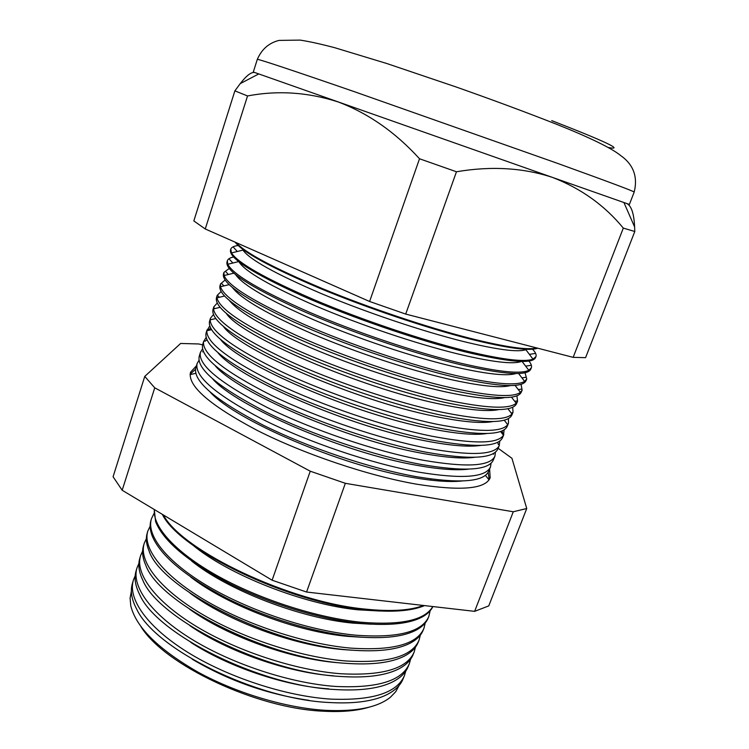 <?xml version="1.0" encoding="UTF-8"?>
<svg xmlns="http://www.w3.org/2000/svg" width="749" height="749" viewBox="0 0 749 749"><rect width="100%" height="100%" fill="white"/><g stroke="black" fill="none" stroke-linecap="round" stroke-linejoin="round"><path stroke-width="1.12" d="M309.047 700.343C267.393 694.342 228.454 680.626 192.221 659.204M131.375 591.167L130.092 598.133L130.766 605.772C136.028 627.278 158.507 649.439 198.185 672.237C236.75 693.302 286.324 708.03 325.618 710.342C356.243 711.775 377.852 707.393 390.426 697.216L395.744 691.683L399.105 685.447M404.245 676.085L403.205 678.603C400.322 685.962 393.777 691.823 383.554 696.196C370.306 701.71 352.264 703.817 329.429 702.525C256.167 699.379 155.127 649.046 136.758 609.283C131.534 599.472 130.101 590.802 132.47 583.265L133.238 580.653M328.68 688.837C285.453 686.131 228.473 666.975 190.752 642.361M135.176 575.822L133.434 579.979C127.508 598.517 146.795 626.782 187.334 652.061C227.808 677.293 285.875 696.27 330.749 699.107C372.571 700.774 397.157 692.891 404.507 675.439L405.752 671.104M409.076 664.363L408.177 666.554C405.537 673.304 399.638 678.753 390.482 682.919C377.178 688.808 358.509 690.999 334.466 689.492C259.725 685.822 156.466 633.954 139.679 594.594C135.157 585.615 133.977 577.666 136.149 570.757L136.814 568.482M333.455 675.823C288.168 672.724 227.78 651.667 189.993 625.761M138.883 563.473L137.011 567.826C131.187 585.99 150.708 613.927 191.529 639.094C232.284 664.223 290.649 683.331 335.646 686.449C377.571 688.406 402.129 680.832 409.338 663.726L410.602 659.157M413.935 652.585L413.167 654.439C410.752 660.609 405.471 665.664 397.326 669.606C384.031 675.86 364.772 678.135 339.531 676.403C263.32 672.162 157.842 618.796 142.694 579.932C138.808 571.759 137.863 564.512 139.848 558.183L140.409 556.264M339.849 662.865L338.258 662.734C291.033 659.242 227.406 636.341 189.787 609.358M142.619 551.077L140.597 555.627C134.886 573.406 154.64 601.007 195.742 626.061C236.787 651.078 295.443 670.318 340.561 673.735C382.589 675.972 407.128 668.717 414.188 651.967L415.461 647.155M418.803 640.76L418.185 642.268C415.985 647.894 411.285 652.548 404.076 656.255C390.875 662.874 371.055 665.206 344.624 663.24C266.934 658.408 159.256 603.572 145.793 565.289C142.497 557.893 141.748 551.32 143.565 545.562L144.023 543.989M352.18 650.207L343.079 649.589C294.02 645.675 227.284 620.977 190.031 593.105M146.373 538.625L144.211 543.362C138.602 560.767 158.591 588.012 199.983 612.954C241.309 637.858 300.274 657.238 345.504 660.946C387.636 663.483 412.147 656.545 419.056 640.152L420.339 635.096M423.7 628.879L423.222 630.049C421.238 635.143 417.081 639.412 410.752 642.867C397.7 649.842 377.365 652.22 349.736 650.001C270.567 644.552 160.698 588.293 148.976 550.684C146.214 544.027 145.652 538.091 147.291 532.876L147.647 531.668M361.804 637.259L347.929 636.378C297.1 632.025 227.368 605.576 190.639 576.983M150.165 526.116L147.834 531.05C142.338 548.062 162.561 574.96 204.243 599.79C245.859 624.572 305.124 644.084 350.476 648.091C392.701 650.918 417.193 644.318 423.953 628.289L425.217 622.981M428.625 616.951L428.288 617.775C426.499 622.353 422.848 626.248 417.352 629.45C404.516 636.772 383.694 639.187 354.886 636.697C315.863 632.961 266.241 618.15 226.413 598.095C185.34 576.515 160.614 555.842 152.244 536.097C149.959 530.152 149.557 524.834 151.036 520.143L151.289 519.282M371.111 624.198L352.798 623.112C300.265 618.29 227.602 590.118 191.575 560.973M153.985 513.561L151.467 518.683C146.092 535.301 166.55 561.844 208.531 586.542C250.438 611.203 310.002 630.855 355.475 635.171C397.803 638.307 422.267 632.034 428.859 616.371L430.113 610.8M432.885 606.559C431.171 610.182 428.166 613.337 423.868 616.006C411.323 623.655 390.051 626.089 360.063 623.318C320.403 619.264 269.724 603.937 229.381 583.546C187.784 561.6 163.188 540.928 155.586 521.538L154.275 509.507M380.146 611.034L357.685 609.78C303.495 604.471 227.986 574.614 192.774 545.057M154.416 509.592C152.356 526.416 175.079 552.097 217.041 575.625C258.957 599.116 316.443 617.7 360.503 622.185C400.678 625.546 424.767 620.331 432.782 606.55M424.533 605.595C411.491 611.137 391.736 612.56 365.269 609.864C288.168 602.842 179.226 550.047 162.346 514.348M163.357 514.956C181.941 550.637 289.545 602.159 365.549 609.134C391.034 611.755 410.321 610.538 423.41 605.473M462.217 480.97C450.046 482.29 433.353 481.092 412.165 477.394C340.917 465.616 236.075 420.62 210.31 392.261M190.124 374.294L195.526 369.21M196.444 365.812L190.527 372.253C187.353 385.735 209.551 405.106 257.122 430.366C303.729 454.016 368.583 475.858 416.519 484.172C460.888 491.194 485.446 489.069 490.174 477.778L489.603 469.052M488.189 472.273L489.219 479.622M490.352 467.217L488.47 471.758C483.039 482 459.137 483.657 416.753 476.738C370.437 468.518 307.989 447.556 262.553 424.833C216.087 400.575 193.776 381.84 195.629 368.63L197.006 363.911M468.556 469.146C456.347 470.615 439.036 469.323 416.622 465.279C344.044 452.799 236.927 406.67 212.791 379.078M198.972 360.353L197.127 363.499C194.16 376.27 215.993 394.892 262.627 419.356C308.288 442.275 371.682 463.678 418.541 472.113C462.021 479.285 486.007 477.525 490.52 466.814L491.054 463.219M493.338 459.989C488.807 470.363 464.857 471.879 421.481 464.52C374.631 455.898 311.172 434.467 265.352 411.669C218.539 387.355 196.491 368.939 199.206 356.412M202.614 351.861L203.26 351.403M474.791 457.283C462.639 458.922 444.737 457.527 421.097 453.108C347.162 439.906 237.77 392.663 215.356 365.924M202.502 348.978L200.404 352.367C197.745 364.726 219.869 383.039 266.784 407.278C312.707 430.02 376.251 451.497 423.138 460.232C466.533 467.704 490.464 466.318 494.949 456.085L495.435 452.134M499.311 445.477L497.991 448.707C493.75 458.762 469.829 459.942 426.228 452.237C379.209 443.277 315.348 421.659 269.219 398.974C222.107 374.809 199.917 356.721 202.661 344.699L203.644 341.357M204.936 341.291L206.921 339.831M480.952 445.402C468.93 447.2 450.477 445.692 425.591 440.889C350.279 426.93 238.603 378.601 218.006 352.798M206.078 337.556L203.578 341.6C201.94 353.725 224.709 371.719 271.878 395.594C317.988 417.998 381.166 439.317 427.754 448.305C470.409 455.963 494.228 455.102 499.209 445.711L499.798 440.992M503.824 434.551L502.616 437.472C498.553 447.125 474.679 447.93 431.003 439.906C383.881 430.609 319.729 408.851 273.319 386.315C225.889 362.347 203.485 344.587 206.087 333.043L206.977 330.019M207.492 330.618L210.619 328.231M487.019 433.484C475.222 435.45 456.253 433.83 430.113 428.615C353.378 413.869 239.399 364.482 220.74 339.718M209.711 326.105L206.827 330.768C206.209 342.649 229.606 360.335 277.008 383.834C323.306 405.921 386.1 427.089 432.388 436.311C474.304 444.166 498.001 443.801 503.468 435.235L504.143 429.795M508.346 423.578L507.27 426.19C503.375 435.431 479.557 435.871 435.796 427.501C388.581 417.876 324.139 395.978 277.43 373.601C229.7 349.82 207.07 332.397 209.533 321.34L210.329 318.634M492.992 421.547C481.513 423.681 462.067 421.93 434.645 416.294C356.468 400.724 240.167 350.307 223.567 326.667M213.409 314.627L210.432 318.278L210.141 319.87C210.544 331.498 234.559 348.884 282.186 372.019C328.652 393.787 391.062 414.796 437.051 424.271C478.218 432.295 501.774 432.426 507.719 424.664L508.487 423.241L508.449 418.532M512.887 412.568L511.941 414.862C508.225 423.691 484.444 423.747 440.618 415.049C393.309 405.069 328.568 383.039 281.568 360.821C233.529 337.237 210.666 320.16 212.988 309.58L213.69 307.202M498.89 409.581C487.824 411.894 467.928 410.003 439.195 403.917C359.529 387.486 240.878 336.058 226.47 313.644M217.182 303.13L213.793 306.865L213.521 308.897C214.935 320.282 239.568 337.359 287.41 360.138C334.026 381.587 396.052 402.456 441.732 412.165C482.15 420.348 505.556 420.966 511.96 414L513.018 412.24L512.709 407.203M517.447 401.511L516.632 403.486C513.084 411.894 489.369 411.576 445.458 402.531C398.056 392.204 333.024 370.034 285.725 347.976C237.367 324.598 214.28 307.867 216.461 297.784L217.07 295.724M504.686 397.588C494.143 400.088 473.845 398.056 443.773 391.484C404.516 382.692 352.489 365.615 310.02 347.452C266.101 328.202 239.249 312.605 229.466 300.658M221.058 291.604L217.163 295.406L216.967 297.859C219.401 308.991 244.633 325.768 292.672 348.191C339.437 369.332 401.061 390.051 446.432 400.013C486.101 408.345 509.348 409.422 516.192 403.224L517.568 401.202L516.913 395.79M522.025 390.407L521.332 392.064C517.98 400.05 494.303 399.339 450.327 389.948C402.822 379.275 337.499 356.964 289.9 335.065C241.234 311.902 217.912 295.518 219.944 285.931L220.459 284.208M510.397 385.557C500.491 388.263 479.819 386.081 448.361 379.003C408.448 369.791 355.232 352.17 312.239 333.811C267.814 314.374 241.253 299.001 232.555 287.719M225.046 280.07L220.543 283.899L220.487 286.736C223.932 297.625 249.763 314.103 297.98 336.179C344.877 357.011 406.098 377.599 451.16 387.795C490.061 396.268 513.149 397.785 520.415 392.364L522.147 390.117L521.032 384.303M526.622 379.256L526.06 380.604C522.886 388.151 499.265 387.055 455.214 377.309C407.615 366.28 341.993 343.828 294.095 322.098C245.11 299.141 221.564 283.113 223.445 274.04L223.857 272.636M516.005 373.508C506.876 376.429 485.867 374.079 452.976 366.467C412.371 356.814 357.91 338.632 314.411 320.095C269.481 300.48 243.256 285.388 235.729 274.808M229.185 268.535L223.942 272.355L224.082 275.548C228.529 286.184 254.95 302.371 303.336 324.102C350.354 344.643 411.164 365.091 455.907 375.521C494.04 384.115 516.95 386.072 524.618 381.391L526.734 378.985L525.04 372.721M531.228 368.068L530.807 369.088C527.811 376.204 504.255 374.706 460.129 364.604C412.437 353.219 346.515 330.618 298.317 309.065C249.005 286.315 225.224 270.661 226.966 262.094L227.275 261.026M521.51 361.421C513.299 364.585 491.999 362.067 457.611 353.874C416.294 343.763 360.512 325 316.499 306.294C271.091 286.53 245.26 271.747 239.025 261.935M233.519 257.01C230.055 257.703 228.005 258.957 227.359 260.755L227.743 264.285C233.201 274.668 260.203 290.565 308.738 311.959C355.859 332.21 416.247 352.526 460.672 363.19C498.038 371.897 520.752 374.275 528.822 370.315L531.341 367.806C531.959 365.999 531.144 363.733 528.888 361.027M535.863 356.833L535.572 357.535C532.764 364.201 509.264 362.301 465.063 351.843C417.287 340.083 351.066 317.342 302.559 295.967C252.928 273.432 228.904 258.143 230.495 250.1L230.701 249.37M533.007 359.127L525.864 349.717C517.699 352.47 496.503 349.643 462.264 341.226C421.022 330.843 365.25 312.024 321.106 293.505C275.548 273.956 249.492 259.482 242.957 250.091L231.488 252.947C237.948 263.077 265.511 278.684 314.187 299.759C361.402 319.711 421.359 339.906 465.466 350.804C502.055 359.614 524.572 362.385 533.007 359.127L535.966 356.59C536.602 354.68 535.451 352.217 532.511 349.193M238.107 245.522C233.922 246.037 231.478 247.236 230.776 249.117L231.488 252.947M537.698 348.191C529.58 351.244 507.026 348.182 470.026 339.016C426.237 327.903 366.701 307.839 319.411 288.15C270.623 267.384 242.526 252.048 235.111 242.152M536.78 347.948C527.652 350.307 505.491 347.115 470.278 338.351C427.361 327.435 369.285 307.951 322.435 288.618C274.031 268.236 245.26 252.89 236.122 242.592M369.482 707.065C357.226 710.838 341.844 712.215 323.334 711.204C256.411 708.517 164.209 664.747 140.915 626.576M626.885 203.578C631.426 205.863 634 213.652 634.618 226.975L634.796 231.507L623.308 228.099C604.64 205.366 581.018 188.467 552.453 177.401L253.302 72.007L257.319 59.358C261.719 49.219 268.966 42.899 279.059 40.399L300.031 40.1C308.672 41.364 320.188 43.891 334.578 47.664L386.774 63.506L456.122 86.978C492.683 99.87 526.041 112.247 556.198 124.128C587.141 136.393 611.427 147.956 620.49 155.418C633.411 164.471 637.979 176.689 634.188 192.072C634.309 191.444 608.797 181.885 557.668 163.413L355.082 91.93C292.363 70.237 257.188 58.609 257.319 59.358M493.319 453.548L493.535 454.306M497.72 442.238L498.347 444.616M502.102 430.872L503.047 434.701M634.796 231.507L585.587 357.657L573.163 357.357L405.705 314.074L369.603 301.482L205.254 228.979L247.544 95.947L234.877 90.863L240.242 83.607C246.487 75.565 251.299 71.867 254.679 72.503M205.254 228.979L193.832 220.927L234.877 90.863M573.163 357.357L623.308 228.099M634.188 192.072L629.385 204.449L552.453 177.401C523.139 167.767 491.138 165.885 456.459 171.764L419.515 158.769C395.341 132.198 368.18 113.249 338.033 101.901C307.848 92.211 277.692 90.226 247.544 95.947M405.705 314.074L456.459 171.764M369.603 301.482L419.515 158.769M526.734 508.515L488.751 605.913L474.632 611.353L306.575 592.038L272.112 580.222L122.181 490.249L113.08 476.757L144.754 376.41L154.743 387.823L310.245 471.196L345.345 483.311L513.271 511.764L526.734 508.515L511.941 458.304L498.16 448.295M122.181 490.249L154.743 387.823M272.112 580.222L310.245 471.196M306.575 592.038L345.345 483.311M474.632 611.353L513.271 511.764M202.614 344.84L198.71 343.969L180.64 343.454L144.754 376.41M551.741 120.626C606.044 141.739 624.835 150.689 608.113 147.469M195.761 373.339L190.096 374.603M211.471 329.691L206.827 330.768M215.693 318.559L210.141 319.87M214.794 308.597L214.008 307.755M220.028 307.343L213.521 308.897M219.363 297.278L217.828 295.649M224.485 296.042L216.967 297.859M223.885 285.912L221.695 283.562M229.072 284.657L220.487 286.736M228.379 274.49L225.618 271.494M233.772 273.17L224.082 275.548M232.855 263.021L229.587 259.454M238.594 261.607L227.743 264.285M237.293 251.495L233.604 247.442M431.087 478.995L430.731 480.156M199.243 356.318L200.32 352.657M493.376 459.895L494.827 456.366M258.742 73.945L240.242 83.607M623.936 202.548L634.618 226.975M529.393 354.361L534.814 353.519M522.053 361.421L528.822 370.315M525.639 366.13L530.414 365.4M518.561 373.461L524.618 381.391M521.931 377.871L525.967 377.262M515.031 385.351L520.415 392.364M518.28 389.583L521.463 389.124M511.464 397.101L516.192 403.224M514.685 401.277L516.904 400.968M507.859 408.701L511.96 414M511.146 412.952L512.297 412.802M504.208 420.161L507.719 424.664M500.529 431.48L503.468 435.235M485.418 475.343L489.041 479.875"/></g></svg>
